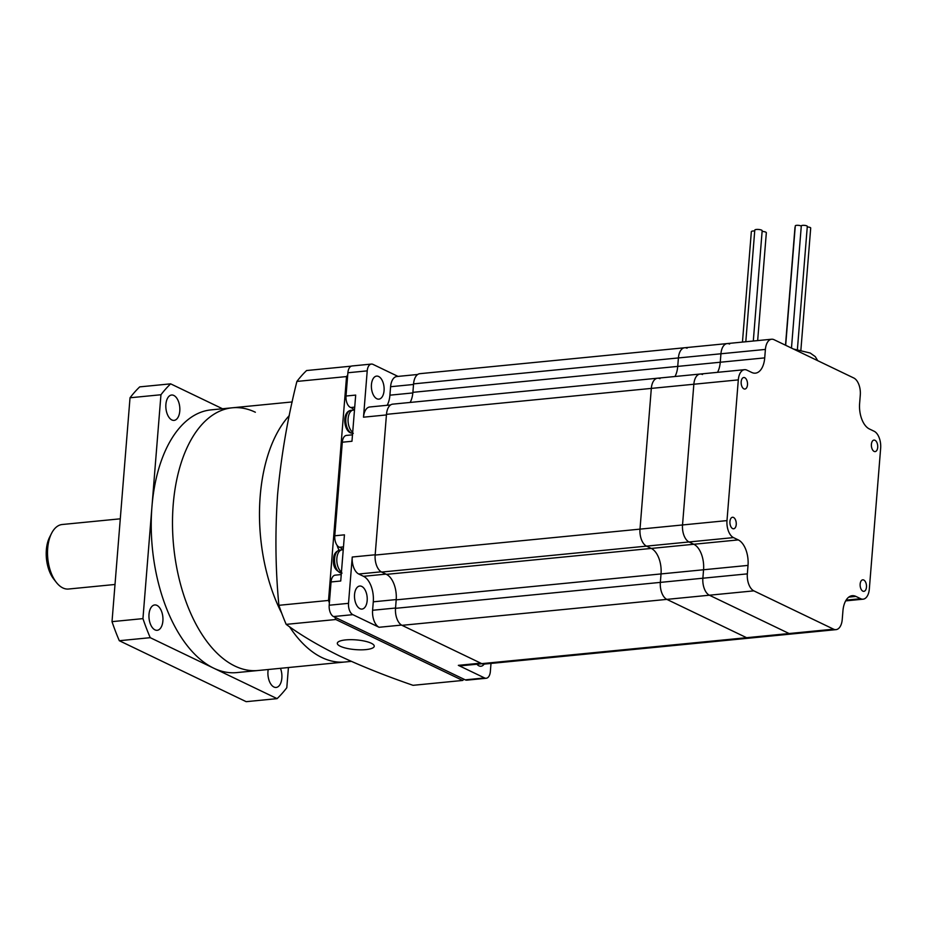 <?xml version="1.0" encoding="UTF-8"?>
<svg xmlns="http://www.w3.org/2000/svg" width="927" height="927" viewBox="0 0 927 927"><rect width="100%" height="100%" fill="white"/><g stroke="black" fill="none" stroke-linecap="round" stroke-linejoin="round"><path stroke-width="1.39" d="M481.762 663.639L833.593 629.178A13.893 7.567 84.4 0 0 836.015 629.642L791.554 633.998A13.893 7.567 -95.6 0 1 789.132 633.535A13.893 7.567 84.4 0 0 791.554 633.998L749.028 638.158A13.893 7.567 -95.6 0 1 746.594 637.695A13.893 7.567 84.4 0 0 749.028 638.158L484.184 664.103A13.893 7.567 -95.6 0 1 481.762 663.639L402.005 625.331A13.893 7.567 -95.6 0 1 395.516 608.332L396.188 599.862A20.834 11.344 84.4 0 0 386.443 574.369L381.657 572.063A13.893 7.567 -95.6 0 1 375.157 555.064L386.478 414.346A13.893 7.567 -95.6 0 1 392.7 404.149L657.533 378.216A13.893 7.567 84.4 0 0 651.322 388.401A13.893 7.567 -95.6 0 1 657.533 378.216L700.059 374.044A13.893 7.567 84.4 0 0 693.848 384.242A13.893 7.567 -95.6 0 1 700.059 374.044A13.893 7.567 84.4 0 1 702.492 374.508M395.516 608.332L660.348 582.388A13.893 7.567 84.4 0 0 666.849 599.387L746.594 637.695L666.849 599.387A13.893 7.567 -95.6 0 1 660.348 582.388L661.032 573.929A20.834 11.344 84.4 0 0 651.287 548.425L646.49 546.13A13.893 7.567 -95.6 0 1 640.001 529.132L651.322 388.401L386.478 414.346M410.14 402.445A20.834 11.344 84.4 0 0 412.886 392.341L413.569 383.882A13.893 7.567 -95.6 0 1 419.792 373.685L684.624 347.752A13.893 7.567 84.4 0 0 678.413 357.938A13.893 7.567 -95.6 0 1 684.624 347.752L727.15 343.581A13.893 7.567 84.4 0 0 720.939 353.766L720.256 362.237A20.834 11.344 -95.6 0 1 717.51 372.341A20.834 11.344 84.4 0 0 720.256 362.237L720.939 353.766A13.893 7.567 -95.6 0 1 727.15 343.581A13.893 7.567 84.4 0 1 729.584 344.044M412.886 392.341L677.73 366.397A20.834 11.344 84.4 0 1 674.983 376.501A20.834 11.344 84.4 0 0 677.73 366.397L678.413 357.938L413.569 383.882M687.058 348.216A13.893 7.567 84.4 0 0 684.624 347.752M659.966 378.68A13.893 7.567 84.4 0 0 657.533 378.216M375.157 555.064L640.001 529.132A13.893 7.567 84.4 0 0 646.49 546.13L381.657 572.063M741.171 381.762A5.794 3.152 84.4 0 0 744.891 389.039A5.794 3.152 84.4 0 0 747.486 384.798A5.794 3.152 84.4 0 0 743.767 377.521A5.794 3.152 84.4 0 0 741.171 381.762M871.403 444.323A5.794 3.152 84.4 0 0 875.123 451.6A5.794 3.152 84.4 0 0 877.707 447.359A5.794 3.152 84.4 0 0 873.987 440.082A5.794 3.152 84.4 0 0 871.403 444.323M860.152 584.068A5.794 3.152 84.4 0 0 863.871 591.345A5.794 3.152 84.4 0 0 866.467 587.104A5.794 3.152 84.4 0 0 862.747 579.827A5.794 3.152 84.4 0 0 860.152 584.068M729.931 521.507A5.794 3.152 84.4 0 0 733.651 528.784A5.794 3.152 84.4 0 0 736.235 524.543A5.794 3.152 84.4 0 0 732.515 517.266A5.794 3.152 84.4 0 0 729.931 521.507M396.188 599.862L661.032 573.929L660.348 582.388L702.875 578.216A13.893 7.567 84.4 0 0 709.375 595.215L789.132 633.535L709.375 595.215A13.893 7.567 -95.6 0 1 702.875 578.216L703.558 569.757A20.834 11.344 84.4 0 0 693.813 544.265L689.016 541.959A13.893 7.567 -95.6 0 1 682.527 524.96L726.988 520.603L738.309 379.885A13.893 7.567 84.4 0 1 744.532 369.688A13.893 7.567 84.4 0 1 746.953 370.163L751.751 372.457A20.834 11.344 -95.6 0 0 755.389 373.164A20.834 11.344 -95.6 0 0 764.717 357.88L765.401 349.421A13.893 7.567 84.4 0 1 771.623 339.224A13.893 7.567 84.4 0 1 774.045 339.699L853.802 378.007A13.893 7.567 84.4 0 1 860.291 395.006L859.619 403.465A20.834 11.344 84.4 0 0 869.364 428.958L874.149 431.264A13.893 7.567 84.4 0 1 880.65 448.262L869.329 588.993A13.893 7.567 84.4 0 1 863.107 599.178L845.667 600.881M726.988 520.603A13.893 7.567 84.4 0 0 733.489 537.602L738.274 539.908A20.834 11.344 84.4 0 1 748.019 565.4L747.347 573.871L702.875 578.216L703.558 569.757A20.834 11.344 84.4 0 0 693.813 544.265L689.016 541.959A13.893 7.567 84.4 0 1 682.527 524.96L693.848 384.242L651.322 388.401L640.001 529.132L682.527 524.96L693.848 384.242L738.309 379.885M747.347 573.871A13.893 7.567 84.4 0 0 753.836 590.858L402.005 625.331M833.593 629.178L753.836 590.858M836.015 629.642A13.893 7.567 84.4 0 0 842.237 619.456L842.921 610.997A20.834 11.344 -95.6 0 1 852.237 595.702A20.834 11.344 -95.6 0 1 855.888 596.409L860.685 598.715A13.893 7.567 84.4 0 0 863.107 599.178M343.477 546.884L339.502 547.266A9.258 5.041 -95.6 0 1 339.108 547.104A9.258 5.041 -95.6 0 1 334.774 535.783L342.306 442.214A9.258 5.041 -95.6 0 1 346.455 435.412L352.492 434.821M354.137 410.058A14.82 8.065 84.4 0 0 351.368 407.776A14.82 8.065 84.4 0 0 350.742 407.521A9.258 5.041 -95.6 0 1 350.348 407.359A9.258 5.041 -95.6 0 1 346.014 396.026L347.892 372.758A9.258 5.041 -95.6 0 1 352.04 365.968L371.368 364.079A9.258 5.041 -95.6 0 1 372.99 364.381L398.019 376.408M339.502 547.266A14.82 8.065 -95.6 0 1 340.116 547.521A14.82 8.065 -95.6 0 1 342.886 549.804M484.149 664.103A11.576 6.304 -95.6 0 1 480.962 666.235A11.576 6.304 -95.6 0 1 478.935 665.841A11.576 6.304 -95.6 0 1 476.907 664.23M361.75 586.42A11.576 6.304 -95.6 0 1 367.231 598.784A11.576 6.304 -95.6 0 1 361.982 609.085A11.576 6.304 -95.6 0 1 359.966 608.691A11.576 6.304 -95.6 0 1 354.485 596.339A11.576 6.304 -95.6 0 1 359.734 586.038A11.576 6.304 -95.6 0 1 361.75 586.42M378.645 376.489A11.576 6.304 -95.6 0 1 384.126 388.853A11.576 6.304 -95.6 0 1 378.876 399.143A11.576 6.304 -95.6 0 1 376.849 398.761A11.576 6.304 -95.6 0 1 371.379 386.397A11.576 6.304 -95.6 0 1 376.617 376.107A11.576 6.304 -95.6 0 1 378.645 376.489M481.97 663.732L460.777 665.806A13.893 7.567 -95.6 0 1 458.344 665.343L484.589 677.95A9.258 5.041 84.4 0 0 486.212 678.263A9.258 5.041 84.4 0 0 490.36 671.472L490.997 663.442M386.432 414.937L363.5 417.185L367.219 370.87A9.258 5.041 -95.6 0 1 371.368 364.079M401.542 625.076L379.097 627.278L352.851 614.659A9.258 5.041 -95.6 0 1 348.517 603.338L352.248 557.023L375.18 554.775M342.306 442.214L351.97 441.264L355.69 395.087L346.014 396.026M486.212 678.263L466.884 680.151A9.258 5.041 -95.6 0 1 465.261 679.85L333.523 616.559A9.258 5.041 -95.6 0 1 329.189 605.227L331.055 581.959L340.73 581.009L344.438 534.833L334.774 535.783M331.055 581.959A9.258 5.041 -95.6 0 1 335.203 575.157L341.24 574.566M379.097 627.278A13.893 7.567 -95.6 0 1 372.596 610.279L395.539 608.031M381.182 571.82L358.737 574.01L363.535 576.316A20.834 11.344 -95.6 0 1 373.28 601.82L372.596 610.279M358.737 574.01A13.893 7.567 -95.6 0 1 352.248 557.023M363.5 417.185A13.893 7.567 -95.6 0 1 369.711 406.988L390.591 404.948M387.162 405.284A20.834 11.344 84.4 0 0 389.908 395.18L390.591 386.721A13.893 7.567 -95.6 0 1 396.802 376.524L417.683 374.485M764.717 357.88L677.73 366.397L678.413 357.938L765.401 349.421M748.019 565.4L661.032 573.929A20.834 11.344 84.4 0 0 651.287 548.425L646.49 546.13L733.489 537.602M785.679 345.284L795.285 225.887A3.013 0.788 4.6 0 1 796.641 225.331A3.013 0.788 4.6 0 1 801.264 226.269M785.505 345.192L794.972 227.509A3.013 0.788 4.6 0 1 795.169 227.254M807.255 226.964A3.013 0.788 4.6 0 1 810.708 228.019L800.882 350.105M791.473 348.065L801.299 225.898A3.013 0.788 4.6 0 1 802.655 225.354A3.013 0.788 4.6 0 1 805.76 225.562A3.013 0.788 4.6 0 1 807.301 226.385L797.394 349.502M742.457 342.086L751.345 231.669A3.708 0.973 4.6 0 1 753.014 230.997A3.708 0.973 4.6 0 1 754.717 230.974M762.121 231.426A3.708 0.973 4.6 0 1 766.339 232.723L757.66 340.591M745.806 341.75L754.787 230.128A3.708 0.973 4.6 0 1 756.467 229.456A3.708 0.973 4.6 0 1 760.279 229.711A3.708 0.973 4.6 0 1 762.168 230.73L753.303 341.02M255.354 412.237A131.982 71.843 84.4 0 0 232.271 407.799A131.982 71.843 84.4 0 0 172.503 525.203A131.982 71.843 84.4 0 0 234.925 666.073A131.982 71.843 84.4 0 0 258.007 670.511A131.982 71.843 -95.6 0 1 231.101 664.045A131.982 71.843 -95.6 0 1 172.492 521.716A131.982 71.843 -95.6 0 1 232.271 407.799L211.008 409.885A131.982 71.843 84.4 0 0 151.947 506.687A131.982 71.843 84.4 0 0 213.662 668.158L150.232 637.683A175.979 95.794 -95.6 0 1 142.943 618.622L160.95 394.751A175.979 95.794 -95.6 0 1 170.649 383.848L222.515 408.761M280.452 668.309A12.735 6.929 -95.6 0 1 276.153 687.44A12.735 6.929 -95.6 0 1 273.928 687.011A12.735 6.929 -95.6 0 1 268.216 669.514M156.941 605.377A12.735 6.929 -95.6 0 1 162.955 618.969A12.735 6.929 -95.6 0 1 157.196 630.302A12.735 6.929 -95.6 0 1 154.971 629.873A12.735 6.929 -95.6 0 1 148.946 616.281A12.735 6.929 -95.6 0 1 154.716 604.949A12.735 6.929 -95.6 0 1 156.941 605.377M173.824 395.458A12.735 6.929 -95.6 0 1 179.85 409.05A12.735 6.929 -95.6 0 1 174.079 420.383A12.735 6.929 -95.6 0 1 171.854 419.954A12.735 6.929 -95.6 0 1 165.829 406.362A12.735 6.929 -95.6 0 1 171.599 395.029A12.735 6.929 -95.6 0 1 173.824 395.458M288.424 667.533L286.802 687.73A175.979 95.794 -95.6 0 1 277.103 698.634L213.662 668.158A131.982 71.843 84.4 0 0 236.744 672.596L344.995 661.994A131.982 71.843 -95.6 0 1 289.502 626.71A131.982 71.843 -95.6 0 0 318.088 655.528A131.982 71.843 -95.6 0 0 344.995 661.994L351.287 661.38M277.103 698.634L246.165 701.669L119.305 640.719L150.232 637.683M142.943 618.622L112.016 621.646L130.023 397.776L160.95 394.751M170.649 383.848L139.722 386.872A175.979 95.794 -95.6 0 0 130.023 397.776M119.305 640.719A175.979 95.794 -95.6 0 1 112.016 621.646M340.313 646.27A18.528 4.878 -175.4 0 0 360.858 649.839A18.528 4.878 -175.4 0 0 374.241 646.235A18.528 4.878 -175.4 0 0 371.24 643.234A18.528 4.878 -175.4 0 0 350.696 639.676A18.528 4.878 -175.4 0 0 337.312 643.268A18.528 4.878 -175.4 0 0 340.313 646.27M337.057 545.273A18.528 10.081 84.4 0 0 339.073 550.186M260.209 496.084A131.982 71.843 -95.6 0 1 289.294 415.563A131.982 71.843 -95.6 0 0 281.692 613.211A131.982 71.843 -95.6 0 1 260.209 496.084M351.275 366.153L306.594 370.533A175.979 95.794 84.4 0 0 296.895 381.437L346.536 376.571L328.529 600.441L278.888 605.308A175.979 95.794 84.4 0 0 286.176 624.369L335.817 619.514L462.677 680.453L413.036 685.32C385.875 675.968 361.31 666.154 339.317 655.852C318.251 645.47 300.533 634.972 286.176 624.369M296.895 381.437C287.555 418.703 281.124 456.351 277.602 494.381C275.006 532.318 275.435 569.294 278.888 605.308M347.706 375.076A175.979 95.794 84.4 0 0 346.536 376.571M328.529 600.441A175.979 95.794 84.4 0 0 329.375 602.921M334.832 617.185A175.979 95.794 84.4 0 0 335.817 619.514M462.677 680.453A175.979 95.794 84.4 0 0 463.952 679.213M56.373 582.434L53.789 579.143A27.787 15.122 -95.6 0 1 46.35 549.873A27.787 15.122 -95.6 0 1 49.664 537.057L51.564 533.338A32.422 17.648 84.4 0 0 47.694 548.274A32.422 17.648 84.4 0 0 56.373 582.434A32.422 17.648 84.4 0 0 68.517 589.027L115.006 584.473M120.29 518.819L62.202 524.508A32.422 17.648 84.4 0 0 51.564 533.338M338.042 546.385L337.393 546.339M386.443 574.369L738.274 539.908M846.108 600.14L860.685 598.715M855.888 596.409L848.808 597.104M354.717 407.138L350.742 407.521M367.219 370.87L347.892 372.758M329.189 605.227L348.517 603.338M458.344 665.343L480.742 663.153M352.851 614.659L333.523 616.559M465.261 679.85L484.589 677.95M363.535 576.316L385.933 574.126M373.28 601.82L396.211 599.572M413.523 384.473L390.591 386.721M389.908 395.18L412.839 392.932M341.449 572.005A11.576 6.304 -95.6 0 1 336.907 557.869A11.576 6.304 -95.6 0 1 342.04 549.838L339.78 550.07A11.576 6.304 84.4 0 0 334.647 558.089A11.576 6.304 84.4 0 0 341.356 573.106M352.7 432.249A11.576 6.304 -95.6 0 1 348.054 419.641A11.576 6.304 -95.6 0 1 353.291 410.093L351.02 410.313A11.576 6.304 84.4 0 0 345.783 420.731A11.576 6.304 84.4 0 0 351.379 433.036A11.576 6.304 84.4 0 0 352.608 433.361M341.31 549.92A13.893 7.567 84.4 0 0 341.924 548.772M793.512 349.05L810.21 353.025L815.262 356.605L817.73 360.684M744.532 369.688L700.059 374.044M771.623 339.224L727.15 343.581M342.04 573.106C335.4 571.136 332.596 566.281 333.593 558.552C333.743 554.137 335.806 551.31 339.78 550.07M343.233 549.815L342.04 549.838M353.28 433.361L350.591 432.909C343.477 430.035 342.017 411.576 351.02 410.313M354.485 410.07L353.291 410.093M232.271 407.799L292.202 401.936M342.399 549.236L342.133 549.838"/></g></svg>
